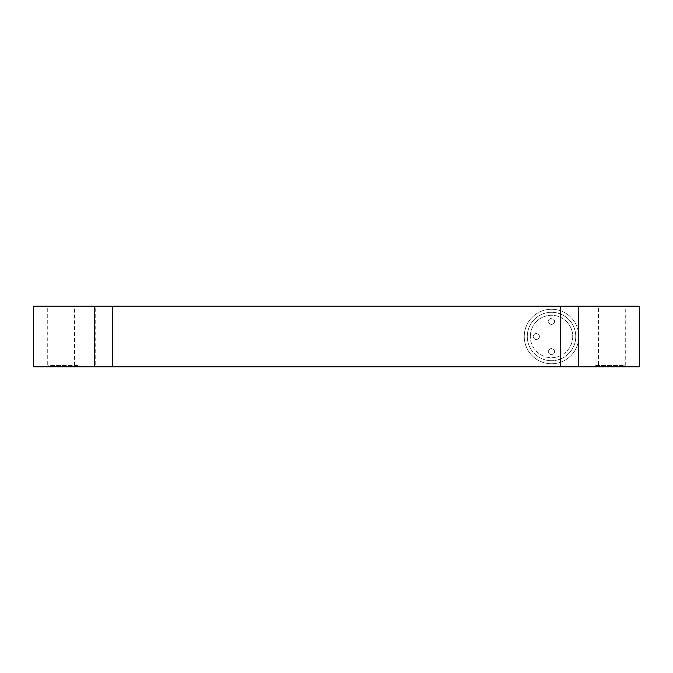 <?xml version="1.0" encoding="UTF-8"?>
<svg xmlns="http://www.w3.org/2000/svg" width="673" height="673" viewBox="0 0 673 673"><rect width="100%" height="100%" fill="white"/><g stroke="black" fill="none" stroke-linecap="round" stroke-linejoin="round"><path stroke-width="0.5" stroke-dasharray="3.37 2.52" d="M578.788 336.5A27.265 27.265 0 0 1 551.524 363.765A27.265 27.265 0 0 1 524.259 336.5A27.265 27.265 0 0 0 551.524 363.765A27.265 27.265 0 0 0 578.788 336.5A27.265 27.265 0 0 0 551.524 309.235A27.265 27.265 0 0 0 524.259 336.5A27.265 27.265 0 0 1 551.524 309.235A27.265 27.265 0 0 1 578.788 336.5M625.722 366.785L598.465 366.785L598.465 306.215L625.722 306.215L625.722 366.785L598.465 366.785M122.991 366.785L95.734 366.785L95.734 306.215L122.991 306.215L122.991 366.785L95.734 366.785M74.535 366.785L47.278 366.785L47.278 306.215L74.535 306.215L74.535 366.785L47.278 366.785M94.22 306.215L94.22 366.785M575.751 336.492L575.751 336.508A24.228 24.228 0 0 1 551.524 360.736A24.228 24.228 0 0 1 527.295 336.508A24.228 24.228 -90 0 0 551.524 360.72A24.228 24.228 -90 0 0 575.751 336.492L575.751 336.508A24.228 24.228 -90 0 1 551.524 360.736A24.228 24.228 -90 0 1 527.295 336.508L527.295 336.492A24.228 24.228 180 0 0 551.524 360.72A24.228 24.228 180 0 0 575.751 336.492A24.228 24.228 180 0 0 551.524 312.264A24.228 24.228 180 0 0 527.295 336.492L527.295 336.508A24.228 24.228 -90 0 1 551.524 312.28A24.228 24.228 -90 0 1 575.751 336.508A24.228 24.228 -90 0 0 551.524 312.264A24.228 24.228 -90 0 0 527.295 336.492A24.228 24.228 0 0 1 551.524 312.28A24.228 24.228 0 0 1 575.751 336.508L575.751 336.508M554.552 351.634L554.552 351.634A3.029 3.029 180 0 0 551.524 348.606A3.029 3.029 180 0 0 548.495 351.634A3.029 3.029 -90 0 0 551.524 354.663A3.029 3.029 -90 0 0 554.552 351.634A3.029 3.029 -90 0 0 551.524 348.606A3.029 3.029 -90 0 0 548.495 351.634L548.495 351.634A3.029 3.029 180 0 0 551.524 354.663A3.029 3.029 180 0 0 554.552 351.634M539.41 336.492L539.41 336.492A3.029 3.029 180 0 0 536.381 333.463A3.029 3.029 180 0 0 533.353 336.492A3.029 3.029 -90 0 0 536.381 339.52A3.029 3.029 -90 0 0 539.41 336.492A3.029 3.029 -90 0 0 536.381 333.463A3.029 3.029 -90 0 0 533.353 336.492L533.353 336.492A3.029 3.029 180 0 0 536.381 339.52A3.029 3.029 180 0 0 539.41 336.492M554.552 321.349L554.552 321.349A3.029 3.029 180 0 0 551.524 318.321A3.029 3.029 180 0 0 548.495 321.349A3.029 3.029 -90 0 0 551.524 324.378A3.029 3.029 -90 0 0 554.552 321.349A3.029 3.029 -90 0 0 551.524 318.321A3.029 3.029 -90 0 0 548.495 321.349L548.495 321.349A3.029 3.029 180 0 0 551.524 324.378A3.029 3.029 180 0 0 554.552 321.349M572.723 336.492L572.723 336.492A21.2 21.2 -90 0 1 551.524 357.691A21.2 21.2 -90 0 1 530.324 336.492L530.324 336.492A21.2 21.2 180 0 0 551.524 357.691A21.2 21.2 180 0 0 572.723 336.492L572.723 336.492A21.2 21.2 180 0 0 551.524 315.292A21.2 21.2 180 0 0 530.324 336.492A21.2 21.2 -90 0 1 551.524 315.292A21.2 21.2 -90 0 1 572.723 336.492M593.923 365.574L593.923 366.785L624.208 366.785L593.923 366.785L593.923 365.574L624.208 365.574L593.923 365.574M624.208 365.574L624.208 366.785M48.793 365.574L48.793 366.785L79.078 366.785L48.793 366.785L48.793 365.574L79.078 365.574L48.793 365.574M79.078 365.574L79.078 366.785M578.78 306.215L578.78 366.785M74.535 306.215L47.278 306.215M122.991 306.215L95.734 306.215M625.722 306.215L598.465 306.215M639.35 366.785L33.65 366.785L33.65 306.215L639.35 306.215L639.35 366.785"/><path stroke-width="1.01" d="M578.78 306.215L33.65 306.215L33.65 366.785L639.35 366.785L639.35 306.215L578.78 306.215L578.78 366.785M94.22 306.215L94.22 366.785M560.609 306.215L560.609 366.785M112.391 306.215L112.391 366.785"/></g></svg>
